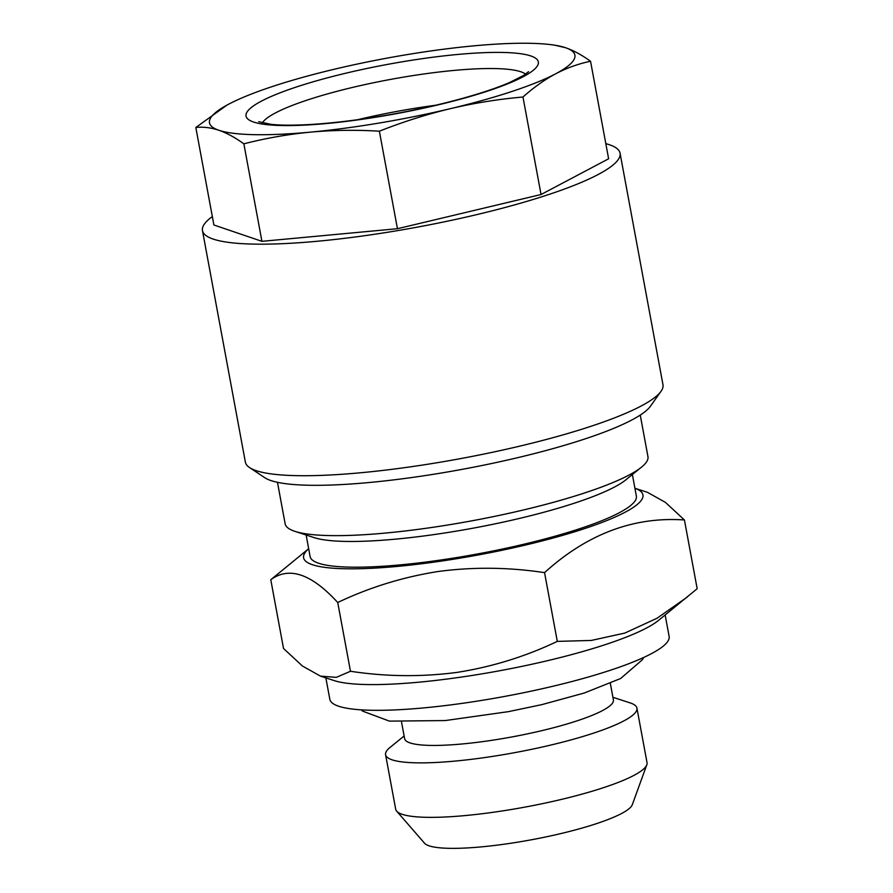 <?xml version="1.0" encoding="UTF-8"?>
<svg xmlns="http://www.w3.org/2000/svg" width="893" height="893" viewBox="0 0 893 893"><rect width="100%" height="100%" fill="white"/><g stroke="black" fill="none" stroke-linecap="round" stroke-linejoin="round"><path stroke-width="1.34" d="M610.343 683.402L613.413 699.956A106.178 17.871 169.5 0 1 488.181 740.855A106.178 17.871 169.5 0 1 404.618 738.656L401.549 722.102M612.922 697.299L630.145 702.903A127.811 21.51 169.5 0 1 636.932 708.116A127.811 21.51 169.5 0 1 486.172 757.353A127.811 21.51 169.5 0 1 385.586 754.708A127.811 21.51 169.5 0 1 390.051 747.408L404.116 735.999M636.932 708.116L647.023 762.611A127.811 21.51 169.5 0 1 646.8 764.81A127.811 21.51 169.5 0 1 496.274 811.837A127.811 21.51 169.5 0 1 396.682 811.157A127.811 21.51 169.5 0 1 395.688 809.192L385.586 754.708M646.8 764.81L632.3 804.693A106.178 17.871 169.5 0 1 507.246 843.773A106.178 17.871 169.5 0 1 424.521 843.204L396.682 811.157M435.505 105.274A135.379 22.794 -10.5 0 0 409.82 109.136A135.379 22.794 -10.5 0 0 357.591 119.718M228.619 104.224L228.173 104.459A185.811 31.277 169.5 0 1 228.619 104.224A185.811 31.277 169.5 0 1 334.216 69.263A185.811 31.277 169.5 0 1 473.77 45.856A185.811 31.277 169.5 0 1 550.858 44.65A185.811 31.277 169.5 0 1 565.537 47.709A185.811 31.277 169.5 0 1 555.759 73.751A185.811 31.277 169.5 0 1 450.172 108.712A185.811 31.277 169.5 0 1 379.413 123A185.811 31.277 169.5 0 1 310.608 132.119C333.212 130.077 356.128 129.775 379.369 131.204C402.643 121.973 426.251 114.471 450.172 108.712C474.116 103.075 498.383 99.179 522.974 97.013C533.579 87.525 544.507 79.767 555.759 73.751C567.044 67.857 578.642 63.704 590.552 61.282C581.901 55.02 573.563 50.499 565.537 47.709L554.218 45.074M605.822 143.661A212.355 35.742 169.5 0 1 620.066 153.194A212.355 35.742 169.5 0 1 396.671 230.774A212.355 35.742 169.5 0 1 202.465 230.595A212.355 35.742 169.5 0 1 212.344 216.586M620.066 153.194L662.974 384.738A212.355 35.742 169.5 0 1 661.021 391.313A212.355 35.742 169.5 0 1 439.579 462.317A212.355 35.742 169.5 0 1 249.56 467.575A212.355 35.742 169.5 0 1 245.374 462.139L202.465 230.595M661.021 391.313L650.484 406.181A199.083 33.51 169.5 0 1 442.872 472.754A199.083 33.51 169.5 0 1 264.73 477.677L249.56 467.575M684.429 519.972L697.176 588.721L658.331 620.535A172.539 29.045 169.5 0 1 460.844 677.151A172.539 29.045 169.5 0 1 334.216 680.611L320.487 676.135L302.515 666.078L283.527 648.497L270.78 579.747C289.131 566.184 311.445 573.786 337.733 602.518C369.322 587.438 402.799 577.09 438.162 571.498C473.257 566.832 508.72 567.211 544.551 572.636C587.148 533.992 633.773 516.444 684.429 519.972L665.419 502.379L647.47 492.333L634.912 488.248A172.539 29.045 169.5 0 1 439.389 561.373A172.539 29.045 169.5 0 1 308.677 548.737M687.342 597.015L657.014 618.257L624.81 633.07L591.278 640.448L557.299 641.386C525.296 656.612 491.82 666.948 456.87 672.418C421.329 677.061 385.865 676.682 350.48 671.268L336.315 677.352L320.487 676.135M665.162 614.998L669.125 636.408A172.539 29.045 169.5 0 1 465.621 702.869A172.539 29.045 169.5 0 1 329.83 699.297L325.856 677.887M640.248 415.066L647.95 456.602A184.483 31.054 169.5 0 1 641.509 467.139A184.483 31.054 169.5 0 1 430.348 527.674A184.483 31.054 169.5 0 1 294.958 531.368A184.483 31.054 169.5 0 1 285.157 523.845L277.466 482.309M641.509 467.139L625.814 479.865A165.897 27.929 169.5 0 1 435.929 534.304A165.897 27.929 169.5 0 1 314.169 537.631L294.958 531.368M632.378 474.54L636.374 496.117A165.897 27.929 169.5 0 1 440.695 560.023A165.897 27.929 169.5 0 1 310.128 556.585L306.132 535.007M308.665 548.715L270.78 579.747M557.299 641.386L544.551 572.636M350.48 671.268L337.733 602.518M226.934 105.128L195.824 127.487L213.896 224.991L261.928 241.333L397.441 228.708L541.046 194.518L608.624 158.787L590.552 61.282M261.928 241.333L243.856 143.829C265.79 138.192 288.037 134.285 310.608 132.119A185.811 31.277 169.5 0 1 218.841 130.255C226.855 133.046 235.194 137.567 243.856 143.829M397.441 228.708L379.369 131.204M195.824 127.487C203.18 126.683 210.848 127.599 218.841 130.255A185.811 31.277 169.5 0 1 228.173 104.459M541.046 194.518L522.974 97.013M381.97 116.202A148.651 25.026 169.5 0 1 246.312 113.444A148.651 25.026 169.5 0 1 402.408 61.773A148.651 25.026 169.5 0 1 538.066 64.519A148.651 25.026 169.5 0 1 381.97 116.202M525.597 74.13A135.379 22.794 -10.5 0 0 403.882 77.066A135.379 22.794 -10.5 0 0 262.319 122.921M361.23 709.857L362.614 711.118L389.46 721.131L445.261 720.562L508.463 711.643L541.828 704.633L584.301 693.013L620.624 678.513L642.525 659.614L643.596 657.516M528.556 71.663L523.678 75.392L509.803 82.402C483.001 94.178 431.888 107.74 382.159 115.967C356.006 120.332 332.196 123.167 310.742 124.473C294.009 125.444 280.726 125.4 270.903 124.328L258.68 121.682M550.858 44.65L554.218 45.063"/></g></svg>
